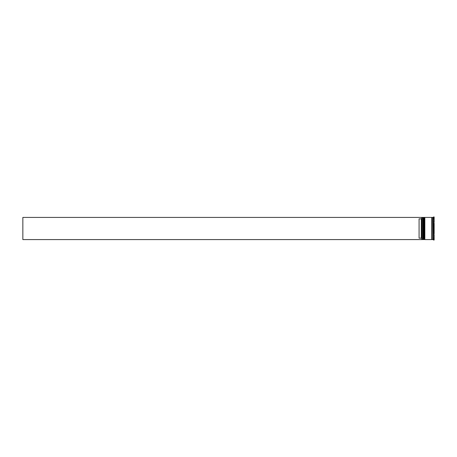 <?xml version="1.0" encoding="UTF-8"?>
<svg xmlns="http://www.w3.org/2000/svg" width="457" height="457" viewBox="0 0 457 457"><rect width="100%" height="100%" fill="white"/><g stroke="black" fill="none" stroke-linecap="round" stroke-linejoin="round"><path stroke-width="0.34" stroke-dasharray="2.29 1.71" d="M422.891 228.5L422.891 239.314L422.891 228.5M423.513 239.582L423.513 217.418M424.222 228.5L424.222 239.314L424.222 228.5M424.844 239.582L424.844 217.418M432.202 239.582L432.202 217.418M421.742 228.5L421.742 239.491L421.742 218.406L421.742 238.594L421.297 238.154L421.297 218.846L421.742 217.515L421.742 228.5M421.828 239.582L421.828 217.418M422.628 217.418L422.628 239.582M423.959 217.418L423.959 239.582M433.087 239.582L433.087 217.418M433.265 217.241L433.265 223.724L433.527 223.125L434.15 223.125L434.15 233.875L434.15 223.125L434.15 233.875L433.527 233.875L433.516 223.153M433.265 233.276L433.265 239.759M434.15 234.641L434.15 240.016L434.15 234.641L434.15 240.016L433.527 240.016L433.527 234.641L433.265 239.719M431.756 239.582L431.756 217.418M434.15 228.5L434.15 225.592L434.15 228.5M433.265 228.5L433.265 225.592L434.15 225.592L433.265 225.592L433.265 231.408L434.15 231.408L433.265 231.408L433.265 228.5M421.297 238.154L419.08 238.154L419.08 218.846L421.297 218.846M434.15 235.109L434.15 238.011L434.15 235.109L433.265 235.109L433.265 238.011L434.15 238.011L433.265 238.011L433.265 235.109L433.265 238.011L433.265 235.109L434.15 235.109L434.15 238.011L434.15 235.109M434.15 218.989L434.15 221.891L434.15 218.989L433.265 218.989L433.265 221.891L434.15 221.891L433.265 221.891L433.265 218.989L434.15 218.989L434.15 221.891L434.15 218.989M434.15 225.592L434.15 231.408L434.15 225.592M434.15 216.984L434.15 222.359L434.15 216.984L434.15 222.359L433.527 222.359L433.527 216.984M421.742 218.406L421.742 217.418L22.85 217.418L22.85 239.582L421.742 239.582L421.742 238.594M424.844 228.5L424.844 217.686L424.844 228.5M423.513 228.5L423.513 217.686L423.513 228.5M433.265 222.062L433.265 217.281M433.265 231.408L433.265 225.592L433.265 231.408M433.265 221.891L433.265 218.989L433.265 221.891M419.08 238.154L419.08 218.846L419.08 238.154M423.159 239.582L423.159 217.418M423.245 217.418L423.245 239.582M424.49 239.582L424.49 217.418M424.576 217.418L424.576 239.582M422.891 239.314L423.513 239.314M424.222 239.314L424.844 239.314M424.222 217.686L424.844 217.686M422.891 217.686L423.513 217.686"/><path stroke-width="0.69" d="M423.159 239.582L423.245 217.418L423.159 239.582L422.891 217.686L422.628 239.582L422.628 217.418L421.828 217.418L421.828 239.582L422.628 239.582M424.49 239.582L424.576 217.418L424.49 239.582L424.222 217.686L423.959 239.582L423.959 217.418L423.513 217.418L423.513 239.582L423.959 239.582M421.742 239.485L421.742 217.418L22.85 217.418L22.85 239.582L421.828 239.582M433.087 239.582L432.202 239.582L432.202 217.418L433.087 217.418L433.265 239.719M433.265 233.276L433.527 240.016L434.15 240.016L434.15 234.641L433.527 234.641L434.15 234.641M433.527 228.5L433.527 233.875L434.15 233.875L434.15 223.125L433.527 223.125L433.527 228.5M424.844 228.5L424.844 239.582L431.756 239.582L431.756 217.418L424.844 217.418L424.844 228.5M421.297 218.846L419.08 218.846L419.08 238.154L421.297 238.154L421.297 218.846L421.742 218.406M421.742 238.594L421.297 238.154M434.15 216.984L434.15 222.359L433.265 222.062L433.527 216.984L434.15 216.984L433.265 217.281L433.527 216.984M433.265 222.062L433.265 223.724L433.527 223.125M423.159 217.418L422.628 217.418M424.49 217.418L423.959 217.418M431.756 239.537L432.202 239.537M431.756 217.463L432.202 217.463"/></g></svg>
